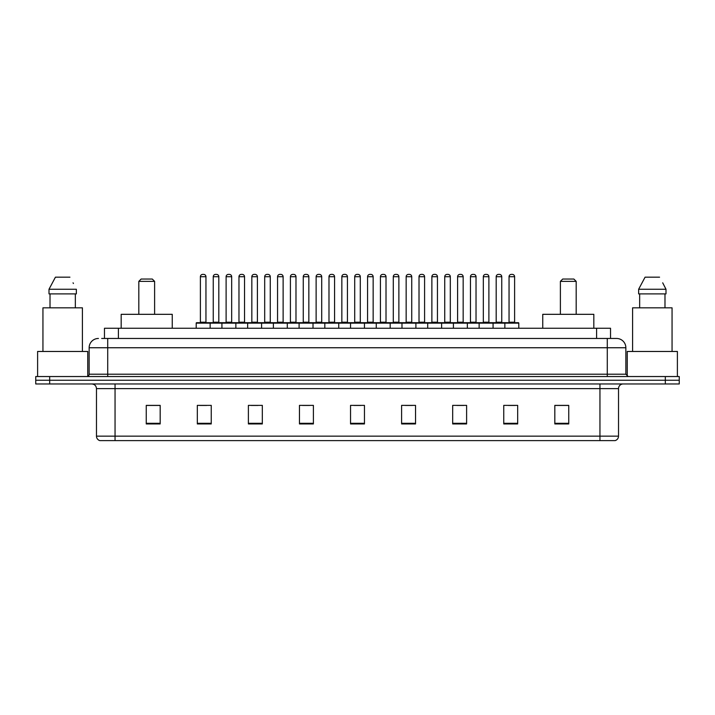 <?xml version="1.0" encoding="UTF-8"?>
<svg xmlns="http://www.w3.org/2000/svg" width="715" height="715" viewBox="0 0 715 715"><rect width="100%" height="100%" fill="white"/><g stroke="black" fill="none" stroke-linecap="round" stroke-linejoin="round"><path stroke-width="1.07" d="M101.682 338.463L107.715 338.463L101.682 338.463L104.47 338.463L104.47 328.248L610.53 328.248L610.53 338.463M98.429 338.463A9.286 9.286 0 0 0 89.143 347.749L89.143 374.213A2.324 2.324 0 0 1 86.819 376.537M625.857 347.749L107.715 347.749L107.715 338.463L616.571 338.463A9.286 9.286 0 0 1 625.857 347.749L625.857 374.213L628.181 376.537M49.675 376.537L35.75 376.537L35.75 380.246L49.675 380.246L35.75 380.246L35.75 383.964L49.675 383.964L49.675 380.246L665.325 380.246L49.675 380.246L49.675 376.537L665.325 376.537L665.325 380.246L679.25 380.246L665.325 380.246L665.325 383.964L49.675 383.964M679.25 376.537L679.25 380.246L679.25 376.537L665.325 376.537M616.428 338.463L613.318 338.463M614.945 440.61L100.055 440.61M99.823 440.61A4.639 4.639 0 0 1 96.48 436.15L115.052 436.15L115.052 440.61L599.948 440.61L599.948 436.15L618.52 436.15L618.52 388.611A4.639 4.639 0 0 1 623.167 383.964M96.48 436.15L96.48 388.611C96.203 385.787 94.657 384.241 91.833 383.964M568.747 423.941L568.747 405.369L554.822 405.369L554.822 423.941L568.747 423.941M517.678 423.941L517.678 405.369L503.753 405.369L503.753 423.941L517.678 423.941M466.609 423.941L466.609 405.369L452.675 405.369L452.675 423.941L466.609 423.941M415.54 423.941L415.54 405.369L401.607 405.369L401.607 423.941L415.54 423.941M160.178 423.941L160.178 405.369L146.253 405.369L146.253 423.941L160.178 423.941M211.247 423.941L211.247 405.369L197.322 405.369L197.322 423.941L211.247 423.941M262.325 423.941L262.325 405.369L248.391 405.369L248.391 423.941L262.325 423.941M313.393 423.941L313.393 405.369L299.46 405.369L299.46 423.941L313.393 423.941M364.462 423.941L364.462 405.369L350.538 405.369L350.538 423.941L364.462 423.941M679.25 383.964L679.25 380.246L679.25 383.964L665.325 383.964M599.948 440.61L614.811 440.61M456.903 405.459L463.865 405.459M508.347 405.459L515.309 405.459M302.579 405.459L309.541 405.459M251.135 405.459L258.097 405.459M199.691 405.459L206.653 405.459M405.459 405.459L412.421 405.459M354.014 405.459L360.986 405.459M160.178 405.459L146.253 405.459M568.747 405.459L554.822 405.459M87.748 376.34L87.748 351.467L37.609 351.467L37.609 376.537M82.413 351.467L82.413 307.825L42.945 307.825L42.945 351.467M75.343 293.892L75.343 307.825L75.343 293.892M49.004 289.253L55.43 277.179L49.004 289.253L49.004 293.892L76.353 293.892L76.353 289.253L49.004 289.253M73.422 283.515L73.055 282.818M50.014 293.892L50.014 307.825M69.927 277.179L55.43 277.179M138.817 281.361L154.61 281.361L152.286 279.038L141.141 279.038L138.817 281.361L138.817 314.323M154.61 281.361L154.61 314.323M172.252 328.248L172.252 314.323L121.175 314.323L121.175 328.248M560.39 281.361L576.183 281.361L573.859 279.038L562.714 279.038L560.39 281.361L560.39 314.323M576.183 281.361L576.183 314.323M593.825 328.248L593.825 314.323L542.748 314.323L542.748 328.248M677.391 376.537L677.391 351.467L627.252 351.467L627.252 376.34M672.055 351.467L672.055 307.825L632.587 307.825L632.587 351.467M663.064 283.515L665.996 289.253L638.647 289.253L645.073 277.179L638.647 289.253L638.647 293.892L665.996 293.892L665.996 289.253L665.996 293.892M665.996 289.253L662.698 282.818M639.657 293.892L639.657 307.825M664.986 307.825L664.986 293.892M659.57 277.179L645.073 277.179M504.862 328.248L504.862 323.144A0.465 0.465 0 0 1 505.326 322.68L518.33 322.68A0.465 0.465 0 0 1 518.795 323.144L196.205 323.144A0.465 0.465 0 0 1 196.67 322.68L209.674 322.68A0.465 0.465 0 0 1 210.139 323.144L210.139 328.248M205.956 276.714L200.388 276.714A2.324 2.324 0 0 1 202.711 274.39L203.632 274.39A2.324 2.324 0 0 1 205.956 276.714L205.956 322.215A0.465 0.465 0 0 0 206.421 322.68M200.388 276.714L200.388 322.215A0.465 0.465 0 0 1 199.923 322.68M196.205 323.144L196.205 328.248M221.927 328.248L221.927 323.144A0.465 0.465 0 0 1 222.392 322.68L235.396 322.68A0.465 0.465 0 0 1 235.861 323.144L235.861 328.248M231.678 276.714L226.11 276.714A2.324 2.324 0 0 1 228.425 274.39L229.354 274.39A2.324 2.324 0 0 1 231.678 276.714L231.678 322.215A0.465 0.465 0 0 0 232.143 322.68M226.11 276.714L226.11 322.215A0.465 0.465 0 0 1 225.645 322.68M247.649 328.248L247.649 323.144A0.465 0.465 0 0 1 248.114 322.68L261.118 322.68A0.465 0.465 0 0 1 261.583 323.144L261.583 328.248M257.4 276.714L251.832 276.714A2.324 2.324 0 0 1 254.147 274.39L255.076 274.39A2.324 2.324 0 0 1 257.4 276.714L257.4 322.215A0.465 0.465 0 0 0 257.865 322.68M251.832 276.714L251.832 322.215A0.465 0.465 0 0 1 251.367 322.68M273.371 328.248L273.371 323.144A0.465 0.465 0 0 1 273.836 322.68L286.84 322.68A0.465 0.465 0 0 1 287.296 323.144L287.296 328.248M283.122 276.714L277.554 276.714A2.324 2.324 0 0 1 279.869 274.39L280.798 274.39A2.324 2.324 0 0 1 283.122 276.714L283.122 322.215A0.465 0.465 0 0 0 283.587 322.68M277.554 276.714L277.554 322.215A0.465 0.465 0 0 1 277.089 322.68M299.093 328.248L299.093 323.144A0.465 0.465 0 0 1 299.558 322.68L312.553 322.68A0.465 0.465 0 0 1 313.018 323.144L313.018 328.248M308.844 276.714L303.267 276.714A2.324 2.324 0 0 1 305.591 274.39L306.52 274.39A2.324 2.324 0 0 1 308.844 276.714L308.844 322.215A0.465 0.465 0 0 0 309.309 322.68M303.267 276.714L303.267 322.215A0.465 0.465 0 0 1 302.811 322.68M324.816 328.248L324.816 323.144A0.465 0.465 0 0 1 325.28 322.68L338.275 322.68A0.465 0.465 0 0 1 338.74 323.144L338.74 328.248M334.566 276.714L328.989 276.714A2.324 2.324 0 0 1 331.313 274.39L332.243 274.39A2.324 2.324 0 0 1 334.566 276.714L334.566 322.215A0.465 0.465 0 0 0 335.031 322.68M328.989 276.714L328.989 322.215A0.465 0.465 0 0 1 328.525 322.68M350.538 328.248L350.538 323.144A0.465 0.465 0 0 1 351.002 322.68L363.998 322.68A0.465 0.465 0 0 1 364.462 323.144L364.462 328.248M360.288 276.714L354.712 276.714A2.324 2.324 0 0 1 357.035 274.39L357.965 274.39A2.324 2.324 0 0 1 360.288 276.714L360.288 322.215A0.465 0.465 0 0 0 360.753 322.68M354.712 276.714L354.712 322.215A0.465 0.465 0 0 1 354.247 322.68M376.26 328.248L376.26 323.144A0.465 0.465 0 0 1 376.725 322.68L389.72 322.68A0.465 0.465 0 0 1 390.184 323.144L390.184 328.248M386.011 276.714L380.434 276.714A2.324 2.324 0 0 1 382.757 274.39L383.687 274.39A2.324 2.324 0 0 1 386.011 276.714L386.011 322.215A0.465 0.465 0 0 0 386.475 322.68M380.434 276.714L380.434 322.215A0.465 0.465 0 0 1 379.969 322.68M401.982 328.248L401.982 323.144A0.465 0.465 0 0 1 402.447 322.68L415.442 322.68A0.465 0.465 0 0 1 415.907 323.144L415.907 328.248M411.733 276.714L406.156 276.714A2.324 2.324 0 0 1 408.48 274.39L409.409 274.39A2.324 2.324 0 0 1 411.733 276.714L411.733 322.215A0.465 0.465 0 0 0 412.189 322.68M406.156 276.714L406.156 322.215A0.465 0.465 0 0 1 405.691 322.68M427.704 328.248L427.704 323.144A0.465 0.465 0 0 1 428.16 322.68L441.164 322.68A0.465 0.465 0 0 1 441.629 323.144L441.629 328.248M437.446 276.714L431.878 276.714A2.324 2.324 0 0 1 434.202 274.39L435.131 274.39A2.324 2.324 0 0 1 437.446 276.714L437.446 322.215A0.465 0.465 0 0 0 437.911 322.68M431.878 276.714L431.878 322.215A0.465 0.465 0 0 1 431.413 322.68M453.417 328.248L453.417 323.144A0.465 0.465 0 0 1 453.882 322.68L466.886 322.68A0.465 0.465 0 0 1 467.351 323.144L467.351 328.248M463.168 276.714L457.6 276.714A2.324 2.324 0 0 1 459.924 274.39L460.853 274.39A2.324 2.324 0 0 1 463.168 276.714L463.168 322.215A0.465 0.465 0 0 0 463.633 322.68M457.6 276.714L457.6 322.215A0.465 0.465 0 0 1 457.135 322.68M479.139 328.248L479.139 323.144A0.465 0.465 0 0 1 479.604 322.68L492.608 322.68A0.465 0.465 0 0 1 493.073 323.144L493.073 328.248M488.89 276.714L483.322 276.714A2.324 2.324 0 0 1 485.646 274.39L486.575 274.39A2.324 2.324 0 0 1 488.89 276.714L488.89 322.215A0.465 0.465 0 0 0 489.355 322.68M483.322 276.714L483.322 322.215A0.465 0.465 0 0 1 482.857 322.68M514.612 276.714L509.044 276.714A2.324 2.324 0 0 1 511.368 274.39L512.289 274.39A2.324 2.324 0 0 1 514.612 276.714L514.612 322.215A0.465 0.465 0 0 0 515.077 322.68M509.044 276.714L509.044 322.215A0.465 0.465 0 0 1 508.579 322.68M518.795 323.144L518.795 328.248M222.535 322.68L209.531 322.68M213.249 276.714A2.324 2.324 0 0 1 215.564 274.39L216.493 274.39A2.324 2.324 0 0 1 218.817 276.714L213.249 276.714L213.249 322.215A0.465 0.465 0 0 1 212.784 322.68M218.817 276.714L218.817 322.215A0.465 0.465 0 0 0 219.282 322.68M248.257 322.68L235.253 322.68M238.971 276.714A2.324 2.324 0 0 1 241.286 274.39L242.215 274.39A2.324 2.324 0 0 1 244.539 276.714L238.971 276.714L238.971 322.215A0.465 0.465 0 0 1 238.506 322.68M244.539 276.714L244.539 322.215A0.465 0.465 0 0 0 245.004 322.68M273.979 322.68L260.975 322.68M264.693 276.714A2.324 2.324 0 0 1 267.008 274.39L267.937 274.39A2.324 2.324 0 0 1 270.261 276.714L264.693 276.714L264.693 322.215A0.465 0.465 0 0 1 264.228 322.68M270.261 276.714L270.261 322.215A0.465 0.465 0 0 0 270.726 322.68M299.692 322.68L286.697 322.68M290.415 276.714A2.324 2.324 0 0 1 292.73 274.39L293.659 274.39A2.324 2.324 0 0 1 295.983 276.714L290.415 276.714L290.415 322.215A0.465 0.465 0 0 1 289.95 322.68M295.983 276.714L295.983 322.215A0.465 0.465 0 0 0 296.448 322.68M325.414 322.68L312.419 322.68M316.128 276.714A2.324 2.324 0 0 1 318.452 274.39L319.382 274.39A2.324 2.324 0 0 1 321.705 276.714L316.128 276.714L316.128 322.215A0.465 0.465 0 0 1 315.664 322.68M321.705 276.714L321.705 322.215A0.465 0.465 0 0 0 322.17 322.68M351.137 322.68L338.141 322.68M341.85 276.714A2.324 2.324 0 0 1 344.174 274.39L345.104 274.39A2.324 2.324 0 0 1 347.427 276.714L341.85 276.714L341.85 322.215A0.465 0.465 0 0 1 341.386 322.68M347.427 276.714L347.427 322.215A0.465 0.465 0 0 0 347.892 322.68M376.859 322.68L363.864 322.68M367.573 276.714A2.324 2.324 0 0 1 369.896 274.39L370.826 274.39A2.324 2.324 0 0 1 373.15 276.714L367.573 276.714L367.573 322.215A0.465 0.465 0 0 1 367.108 322.68M373.15 276.714L373.15 322.215A0.465 0.465 0 0 0 373.614 322.68M402.581 322.68L389.586 322.68M393.295 276.714A2.324 2.324 0 0 1 395.618 274.39L396.548 274.39A2.324 2.324 0 0 1 398.872 276.714L393.295 276.714L393.295 322.215A0.465 0.465 0 0 1 392.83 322.68M398.872 276.714L398.872 322.215A0.465 0.465 0 0 0 399.336 322.68M428.303 322.68L415.308 322.68M419.017 276.714A2.324 2.324 0 0 1 421.341 274.39L422.27 274.39A2.324 2.324 0 0 1 424.585 276.714L419.017 276.714L419.017 322.215A0.465 0.465 0 0 1 418.552 322.68M424.585 276.714L424.585 322.215A0.465 0.465 0 0 0 425.05 322.68M454.025 322.68L441.021 322.68M444.739 276.714A2.324 2.324 0 0 1 447.063 274.39L447.992 274.39A2.324 2.324 0 0 1 450.307 276.714L444.739 276.714L444.739 322.215A0.465 0.465 0 0 1 444.274 322.68M450.307 276.714L450.307 322.215A0.465 0.465 0 0 0 450.772 322.68M479.747 322.68L466.743 322.68M470.461 276.714A2.324 2.324 0 0 1 472.785 274.39L473.714 274.39A2.324 2.324 0 0 1 476.029 276.714L470.461 276.714L470.461 322.215A0.465 0.465 0 0 1 469.996 322.68M476.029 276.714L476.029 322.215A0.465 0.465 0 0 0 476.494 322.68M505.469 322.68L492.465 322.68M496.183 276.714A2.324 2.324 0 0 1 498.507 274.39L499.436 274.39A2.324 2.324 0 0 1 501.751 276.714L496.183 276.714L496.183 322.215A0.465 0.465 0 0 1 495.718 322.68M501.751 276.714L501.751 322.215A0.465 0.465 0 0 0 502.216 322.68M118.404 338.463L118.404 328.248M596.596 338.463L596.596 328.248M107.715 376.537L107.715 347.749L89.143 347.749M89.143 374.213L625.857 374.213M607.285 338.463L607.285 376.537M599.948 383.964L599.948 388.611L96.48 388.611M618.52 388.611L599.948 388.611L599.948 436.15L115.052 436.15L115.052 383.964M364.462 423.298L350.538 423.298M313.393 423.298L299.46 423.298M262.325 423.298L248.391 423.298M211.247 423.298L197.322 423.298M160.178 423.298L146.253 423.298M415.54 423.298L401.607 423.298M466.609 423.298L452.675 423.298M517.678 423.298L503.753 423.298M568.747 423.298L554.822 423.298M200.388 322.215L205.956 322.215M226.11 322.215L231.678 322.215M251.832 322.215L257.4 322.215M277.554 322.215L283.122 322.215M303.267 322.215L308.844 322.215M328.989 322.215L334.566 322.215M354.712 322.215L360.288 322.215M380.434 322.215L386.011 322.215M406.156 322.215L411.733 322.215M431.878 322.215L437.446 322.215M457.6 322.215L463.168 322.215M483.322 322.215L488.89 322.215M509.044 322.215L514.612 322.215M213.249 322.215L218.817 322.215M238.971 322.215L244.539 322.215M264.693 322.215L270.261 322.215M290.415 322.215L295.983 322.215M316.128 322.215L321.705 322.215M341.85 322.215L347.427 322.215M367.573 322.215L373.15 322.215M393.295 322.215L398.872 322.215M419.017 322.215L424.585 322.215M444.739 322.215L450.307 322.215M470.461 322.215L476.029 322.215M496.183 322.215L501.751 322.215M615.177 440.61C617.277 439.859 618.395 438.375 618.52 436.15"/></g></svg>
